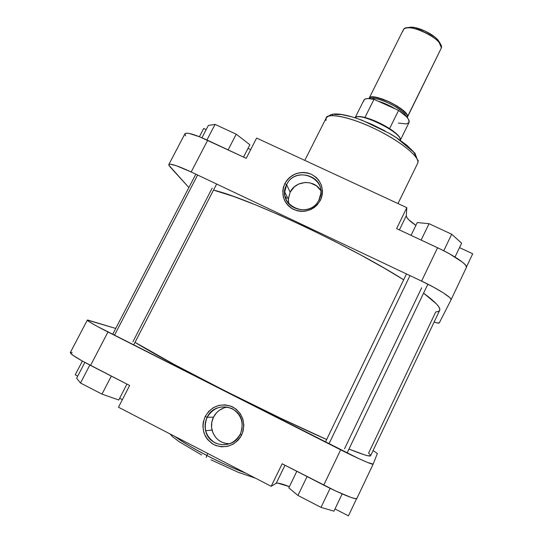 <?xml version="1.0" encoding="UTF-8"?>
<svg xmlns="http://www.w3.org/2000/svg" width="543" height="543" viewBox="0 0 543 543"><rect width="100%" height="100%" fill="white"/><g stroke="black" fill="none" stroke-linecap="round" stroke-linejoin="round"><path stroke-width="0.81" d="M206.211 457.416L206.842 455.448C195.636 449.808 184.939 443.448 174.751 436.368C181.891 441.649 192.589 448.009 206.842 455.448L207.813 453.493L206.842 455.448C221.266 462.874 234.298 468.799 245.938 473.231C230.626 467.123 217.594 461.19 206.842 455.448L206.238 457.416M207.168 417.289C203.055 428.122 205.709 436.667 215.123 442.912C225.671 446.964 234.047 444.065 240.25 434.23L241.615 435.113C234.786 445.952 225.555 449.142 213.942 444.676C203.571 437.794 200.652 428.386 205.186 416.461L207.168 417.289L213.508 417.139C211.499 421.293 211.003 425.617 212.035 430.104C214.777 438.846 220.634 443.414 229.628 443.814L224.51 443.176L221.225 441.887L218.259 439.959L215.734 437.468L212.958 432.9L211.614 427.687L211.804 422.278L213.508 417.139L207.168 417.289C214.58 400.53 241.33 405.309 242.212 423.655L241.968 429.072L240.25 434.23C233.402 449.835 208.824 447.283 205.627 430.714C204.568 426.072 205.078 421.599 207.168 417.289L205.186 416.461L203.238 422.318L202.892 426.431L203.842 432.506L205.417 436.273L207.691 439.64L212.198 443.665L215.775 445.511L221.646 446.835L227.666 446.346L233.32 444.072L238.106 440.217L240.61 436.925L243.094 431.237L243.861 425.088L242.87 419.013L240.196 413.528L236.083 409.11L230.884 406.123L225.046 404.834L219.067 405.336L213.46 407.596L208.695 411.411L205.186 416.461C211.994 405.736 221.171 402.567 232.709 406.945C243.108 413.712 246.074 423.099 241.615 435.113L240.25 434.23C244.302 423.323 241.608 414.791 232.166 408.641C221.687 404.664 213.351 407.549 207.168 417.289M356.88 498.426L355.17 498.596L350.866 497.368L336.042 491.15L282.156 463.783L271.188 486.311L276.211 483.29L277.697 483.107L289.392 486.637C282.041 483.765 277.649 482.652 276.211 483.29L284.994 465.236L276.211 483.29L271.188 486.311L118.483 407.236L271.188 486.311L282.156 463.783L323.743 485.13C340.719 493.886 356.608 500.212 356.873 498.433L373.15 464.109C373.184 465.249 357.613 458.441 340.665 449.828L323.743 485.13L340.665 449.828L107.955 331.99C94.57 325.148 87.694 321.178 87.328 320.092L115.727 328.44L87.633 320.01L87.355 320.255L88.244 321.069L90.287 322.42L97.516 326.54L358.482 458.475L367.468 462.419L373.156 464.102L377.365 453.48L373.156 464.102L356.88 498.426M129.641 385.489L82.502 361.136L73.04 355.373L70.318 352.563C70.42 354.158 77.174 358.448 90.559 365.432L107.955 331.99L90.559 365.432L129.641 385.489L118.483 407.236L129.641 385.489M70.352 352.516L72.212 352.468M373.082 450.561L377.365 453.48L373.082 450.561M335.017 508.92L348.443 515.85L356.608 498.637L348.443 515.85L335.017 508.92M75.212 374.819L77.73 376.116L75.212 374.819L82.38 361.068L75.212 374.819M119.698 398.155L122.324 399.743L119.698 398.155M210.928 459.812L238.309 472.329L255.57 478.22M170.027 433.925L172.396 436.572L178.973 441.574L201.65 455M227.537 407.033C221.266 408.031 216.589 411.397 213.508 417.139L216.582 412.7L219.263 410.332L223.981 407.868L227.415 407.053M118.754 399.994L101.996 394.13L80.5 383.019L76.624 378.233L84.857 362.425L76.624 378.233L80.5 383.019L89.839 365.059L80.5 383.019L101.996 394.13L111.315 376.082L101.996 394.13L118.754 399.994L126.919 384.098L118.754 399.994M333.945 511.167L321.008 507.379L297.944 495.454L288.808 487.852L296.817 471.304L288.808 487.852L297.944 495.454L307.06 476.564L297.944 495.454L321.008 507.379L330.124 488.327L321.008 507.379L333.945 511.167L342.165 493.906L333.945 511.167M370.638 455.706L367.869 455.747L364.543 454.851L348.979 449.061C362.934 454.681 370.156 456.901 370.638 455.706L439.66 310.406C440.97 307.813 435.608 302.057 423.581 293.145L436.396 303.883L438.71 306.727L439.762 308.953L439.654 310.413M403.653 279.801C351.85 246.692 248.273 198.141 213.514 190.098L233.945 196.573L255.244 204.738L279.896 215.232L306.666 227.544L334.101 241.038L360.647 254.939L384.858 268.486L403.653 279.801M135.037 342.314C164.984 361.258 269.437 414.384 326.648 439.504L280.65 418.225L225.067 390.899L174.065 364.373L135.037 342.314M439.579 310.562L438.208 311.553L435.724 311.954L368.588 453.14L370.211 454.667M318.965 199.851C329.988 179.584 296.145 163.891 286.629 184.701L284.844 183.541C291.306 173.509 300.17 170.421 311.431 174.283C321.605 180.385 324.612 189.032 320.445 200.218L318.965 199.851C311.451 216.874 283.1 210.284 284.736 192.005L286.629 184.701C294.449 167.176 323.737 174.982 320.73 193.899L318.965 199.851L320.445 200.218L321.225 198.446L322.237 194.727L322.494 190.905L321.449 185.299L318.782 180.262L316.216 177.446L311.431 174.283L307.793 173.007L303.958 172.457L300.075 172.647L296.295 173.57L292.752 175.199L289.582 177.466L286.914 180.283L284.844 183.541L283.453 187.125L282.794 190.898L283.229 196.586L284.451 200.191L286.378 203.476L288.93 206.32L292.012 208.614L297.367 210.82L301.216 211.39L305.125 211.213L310.766 209.55L314.159 207.575L317.105 204.996L320.445 200.218C313.956 210.358 305.051 213.46 293.715 209.523C283.561 203.32 280.602 194.659 284.844 183.541L286.629 184.701L290.145 192.202L286.629 184.701C275.423 204.813 309.374 220.886 318.965 199.851M320.777 190.539C314.431 179.19 295.596 180.235 290.145 192.202L288.313 199.274L288.747 203.72L288.347 198.67L290.145 192.202L294.306 186.853L298.609 184.077L305.227 182.455L310.304 182.943L316.406 185.787L320.777 190.539M325.983 120.505L326.173 118.021C326.085 113.372 346.957 114.729 378.96 130.809C409.85 146.895 419.189 159.275 417.886 162.364L418.164 160.212L417.886 162.364C418.836 156.092 399.499 140.637 375.118 128.908C350.758 117.105 328.569 112.482 326.173 118.021C331.006 113.453 333.83 113.908 338.622 114.064C345.199 114.77 353.099 116.867 362.324 120.356L389.854 133.598L396.112 137.433L414.954 153.16L418.11 161.78L417.594 163.402L397.992 203.557M185.604 135.906L184.878 133.89M184.919 133.802L186.649 133.164L189.174 133.442L199.519 136.768L246.223 158.332L256.622 138.058L406.809 207.643L256.622 138.058L246.223 158.332L207.65 140.304C194.313 134.25 186.731 132.085 184.919 133.802L168.798 164.577M396.607 228.61L440.624 249.21L449.387 253.764L462.561 262.228L465.799 265.371L466.417 267.394C468.107 264.998 454.335 255.515 437.57 247.757L421.578 281.104C438.371 289.005 452.434 298.059 451.016 299.879L466.41 267.407L451.016 299.879L439.307 322.861C438.988 323.35 437.258 323.085 434.115 322.087L437.02 322.895L439.307 322.861L451.009 299.892L450.799 298.874L449.4 297.32L443.258 292.826L433.457 287.118L421.578 281.104L191.184 171.968L207.65 140.304L191.184 171.968L421.578 281.104L437.57 247.757L396.607 228.61L406.809 207.643L396.607 228.61M169.64 166.396L168.792 164.59C170.366 163.328 177.832 165.785 191.184 171.968L176.285 165.717L170.387 164.217L169.022 164.366L168.778 165.106L188.876 187.573L169.64 166.396M416.06 156.425L413.23 151.449L406.748 145.171L397.123 138.139L389.365 133.354M385.204 131.012L372.145 124.503L359.235 119.25M351.328 116.697L341.357 114.539L334.393 114.498M332.845 114.953L331.698 115.618M406.286 215.761L406.809 207.643L406.286 215.761C406.347 217.858 409.544 221.069 415.877 225.393L408.567 219.582L406.816 217.424L406.286 215.761L399.397 229.92L406.286 215.761M250.757 149.488L247.934 148.517L250.757 149.488M206.177 129.628L203.693 128.474L199.396 136.721L203.693 128.474L206.177 129.628M282.849 194.313L283.337 194.713M286.487 198.012L285.957 199.071L286.487 198.012L285.394 196.573M472.715 253.764L459.507 247.615L472.715 253.764L466.505 266.864L472.715 253.764M417.255 222.555L429.038 223.709L451.701 234.23L461.618 243.183L455.02 257.043L461.618 243.183L451.701 234.23L443.78 250.785L451.701 234.23L429.038 223.709L421.137 240.074L429.038 223.709L417.255 222.555L411.051 235.363L417.255 222.555M208.356 125.44L215.055 124.374L236.232 134.202L249.875 144.743L243.535 157.076L249.875 144.743L236.232 134.202L228.135 149.882L236.232 134.202L215.055 124.374L206.937 139.972L215.055 124.374L208.356 125.44L201.942 137.759L208.356 125.44M369.26 98.582C369.566 95.554 376.611 96.83 390.39 102.403C402.811 109.577 408.451 114.268 407.304 116.473L406.307 116.541L407.304 116.473L407.033 117.329L407.243 115.815L406.558 114.268L401.813 109.421L395.528 105.166L389.976 102.206L382.428 99.077L375.824 97.333L371.195 97.224L369.26 98.582M405.797 116.026C405.587 113.765 400.883 109.93 391.679 104.514C381.037 99.525 374.154 97.618 371.045 98.778C377.012 95.873 404.501 109.516 405.797 116.026M378.186 101.236C383.86 102.844 389.575 105.403 395.318 108.919L378.186 101.236M400.483 140.074L400.483 140.074C402.112 132.635 358.767 111.396 354.905 117.729L356.425 116.969C364.122 114.254 397.659 130.897 400.15 138.675L400.483 140.074M364.95 117.464L373.991 99.349C368.317 98.079 364.971 98.324 363.953 100.075L365.106 99.043L367.76 98.548L373.991 99.349L398.589 110.385L389.582 128.603C396.641 133.279 400.266 136.945 400.442 139.578L400.116 138.194C398.854 135.58 395.345 132.383 389.582 128.603C381.254 123.376 373.048 119.664 364.95 117.464C361.319 116.562 358.611 116.304 356.826 116.704L355.522 117.281C356.961 116.216 360.104 116.277 364.95 117.464L373.991 99.349L398.589 110.385L406.531 116.779L408.614 119.514L409.049 122.474C409.931 119.772 406.442 115.747 398.589 110.385L389.582 128.603L377.181 121.883L364.95 117.464M407.535 116.575L441.425 47.832L407.535 116.575L406.164 113.46L401.983 109.435L397.367 106.197L390.003 102.138L382.36 98.969L375.675 97.204L370.984 97.095L369.118 98.276C371.086 91.4 409.035 109.455 407.535 116.575M407.365 117.254L441.425 47.832C443.78 39.015 406.13 21.326 403.306 29.885L369.118 98.269M407.868 27.571L411.003 27.15L415.212 27.645L425.339 31.175L434.678 36.944L437.977 40.033L439.952 42.897M409.015 122.542L406.218 123.94L398.379 123.051M363.756 101.242L363.844 100.333M403.015 31.08C403.157 28.813 405.254 27.713 409.3 27.795C417.94 27.883 433.918 35.811 439.212 42.646L441.425 47.832M440.421 44.343L438.439 40.576C433.647 34.385 419.244 27.238 411.418 27.164L407.209 27.856M409.979 275.613L328.943 443.896L409.979 275.613M421.673 287.763L344.52 448.81M197.625 175.016L114.451 335.282L197.625 175.016M212.164 188.156L132.892 341.812M212.035 430.104L205.627 430.714M87.328 320.099L70.318 352.563M326.173 118.021L304.799 160.382M288.313 199.274L284.736 192.005M355.265 117.437L363.953 100.075M409.055 122.467L400.483 139.877M356.425 116.969L356.826 116.704M400.15 138.675L400.116 138.194M409.3 27.795L411.418 27.164M439.212 42.646L438.439 40.576M427.864 284.186L347.079 453.032M406.476 273.95L325.4 442.097M216.643 184.029L133.653 345.002M195.833 174.174L112.652 334.366"/></g></svg>
